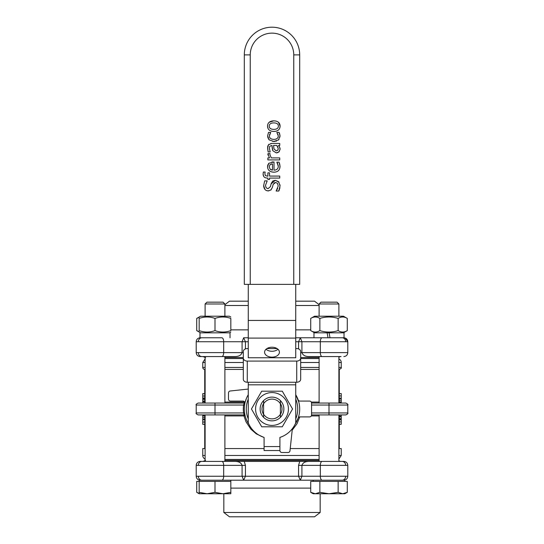 <?xml version="1.0" encoding="UTF-8"?>
<svg xmlns="http://www.w3.org/2000/svg" width="544" height="544" viewBox="0 0 544 544"><rect width="100%" height="100%" fill="white"/><g stroke="black" fill="none" stroke-linecap="round" stroke-linejoin="round"><path stroke-width="0.82" d="M204.741 398.344L202.762 398.344L202.762 393.638L204.741 393.638M204.741 393.686L202.762 393.686M204.741 398.072L202.762 398.072M204.741 401.948L202.762 401.948L202.762 398.344M204.741 399.303L202.762 399.303M204.741 398.711L202.762 398.711M202.762 403.056L202.762 401.948M204.741 419.281L202.762 419.281L202.762 415.33L204.741 415.33M204.741 424.347L202.762 424.347L202.762 419.281M204.741 419.71L202.762 419.71M204.741 415.12L202.762 414.922M205.108 369.424L204.741 369.424L204.741 403.056M204.741 414.922L204.741 448.555M339.259 419.587L341.238 419.587L341.238 424.3L339.259 424.3M339.259 424.245L341.238 424.245M339.259 419.859L341.238 419.859M339.259 415.99L341.238 415.99L341.238 419.587M339.259 418.628L341.238 418.628M339.259 419.22L341.238 419.22M341.238 414.922L341.238 415.99M339.259 398.65L341.238 398.65L341.238 402.608L339.259 402.608M339.259 393.584L341.238 393.584L341.238 398.65M339.259 398.222L341.238 398.222M339.259 402.818L341.238 403.056M338.892 446.576L339.259 446.576L339.259 414.922M339.259 403.056L339.259 371.402L338.892 371.402M248.261 394.726A27.696 27.696 0 0 0 248.934 424.32M295.066 424.32A27.696 27.696 0 0 0 295.739 394.726L298.812 402.064M224.89 415.915L243.97 415.915L245.126 415.677L244.922 414.8M298.139 418.139L295.025 424.408L298.139 418.139M244.882 402.75A0.986 0.986 0 0 1 244.168 403.056L245.126 402.302L246.439 398.33M347.793 405.035L347.793 412.944L328.998 412.944L328.998 405.035L347.793 405.035C348.296 404.552 347.636 403.893 345.814 403.056L311.562 403.056L311.562 414.922A1.979 1.979 0 0 1 309.584 416.901L299.975 416.901A1.979 1.979 0 0 0 298.112 418.22M311.562 403.056A1.979 1.979 0 0 0 309.584 401.078L299.975 401.078A1.979 1.979 0 0 1 298.112 399.758M248.261 382.248L248.261 384.819L295.739 384.819L295.739 422.838A25.718 25.718 0 0 1 279.915 437.417L279.915 450.534A1.979 1.979 0 0 0 281.894 452.506L288.028 452.506A1.979 1.979 0 0 0 289.993 450.745L292.366 428.645M244.868 403.451A1.979 1.979 0 0 0 242.93 401.078L230.459 401.078A1.979 1.979 0 0 1 228.48 399.099L228.48 392.965A1.979 1.979 0 0 1 230.248 390.993L248.261 389.062M224.89 369.424L243.318 369.424M300.682 369.424L319.11 369.424M338.892 369.424L339.259 369.424L339.259 371.402M204.741 369.424A1.979 1.979 0 0 1 202.762 367.445L202.762 362.501L205.108 362.501M243.556 414.922A0.986 0.415 90 0 1 243.97 415.915L245.997 421.784L250.825 429.121L256.306 433.874L264.085 437.519M292.203 430.148L296.983 423.796L299.778 416.915M245.126 415.677A0.986 0.986 0 0 0 245.12 415.664A0.986 0.986 0 0 1 245.126 415.677A0.986 0.986 0 0 0 244.168 414.922L243.59 412.944L215.002 412.944L215.002 414.922L244.168 414.922A0.986 0.986 0 0 1 245.12 415.664L245.045 415.344M244.569 412.808L243.59 412.944A28.682 28.682 0 0 1 243.59 405.035L244.569 405.171M196.207 412.944L196.207 405.035L215.002 405.035L215.002 403.056L244.168 403.056L243.59 405.035L215.002 405.035L215.002 412.944L196.207 412.944C195.704 413.426 196.364 414.086 198.186 414.922L215.002 414.922M215.002 403.056L198.186 403.056C196.364 403.893 195.704 404.552 196.207 405.035M311.562 414.922L345.814 414.922C347.636 414.086 348.296 413.426 347.793 412.944M205.108 459.088A3.958 3.958 0 0 1 202.762 455.478L205.108 455.478M224.89 459.435L319.11 459.435M338.892 455.478L341.238 455.478L341.238 448.555L338.892 448.555M202.762 455.478L202.762 448.555L205.108 448.555M224.89 448.555L264.085 448.555M290.231 448.555L319.11 448.555M338.892 358.89A3.958 3.958 0 0 1 341.238 362.501L338.892 362.501M319.11 358.544L300.682 358.544M243.318 358.544L224.89 358.544M204.741 371.402L205.108 371.402M205.108 446.576L204.741 446.576M300.349 480.202L322.15 480.202A3.958 1.829 90 0 1 320.321 476.245L301.913 476.245L301.913 465.365C302.784 462.808 305.102 461.489 308.856 461.414L299.758 461.414L298.568 465.365L298.568 476.245L300.342 480.202L301.913 476.245L242.087 476.245L243.658 480.202L300.336 480.202M245.432 465.365L223.679 465.365L223.679 476.245A3.958 1.829 90 0 1 221.85 480.202L243.658 480.202L245.432 476.245L245.432 465.365L244.242 461.414L235.144 461.414C238.904 461.489 241.216 462.808 242.087 465.365L242.087 476.245L196.207 476.245C196.438 478.652 197.758 479.971 200.165 480.202C197.758 479.971 196.438 478.652 196.207 476.245L196.207 465.365L223.679 465.365A3.958 1.829 -90 0 0 221.85 461.414L200.165 461.414C197.758 461.645 196.438 462.964 196.207 465.365C196.438 462.964 197.758 461.645 200.165 461.414M320.171 493.755L320.171 512.475L223.829 512.475L223.829 493.755M299.758 461.414L244.242 461.414M338.892 460.761A3.958 3.958 0 0 0 341.068 461.414L204.612 461.414M298.568 465.365L347.793 465.365C347.562 462.964 346.242 461.645 343.835 461.414L308.856 461.414M235.144 461.414L221.85 461.414M223.829 512.475L229.466 516.8L314.534 516.8L320.171 512.475M230.03 337.776L230.03 332.826L199.968 332.826L199.995 337.776L221.85 337.776A3.958 1.829 -90 0 1 223.679 341.734L245.432 341.734L243.658 337.776L242.087 341.734L242.087 352.614C241.21 355.171 238.898 356.49 235.144 356.565L234.416 356.565M309.584 356.565L308.856 356.565C305.096 356.49 302.784 355.171 301.913 352.614L301.913 341.734L300.342 337.776L298.568 341.734L320.321 341.734A3.958 1.829 -90 0 1 322.15 337.776L300.342 337.776L313.97 337.776L313.97 332.826L327.141 332.826L328.012 337.776L327.141 332.826L329.12 332.826L329.99 337.776L313.97 337.776M300.342 337.776L295.739 337.776M248.261 337.776L243.664 337.776M329.99 337.776L329.12 332.826L344.032 332.826L344.032 337.776L328.012 337.776M224.89 305.504L248.261 305.504M295.739 305.504L319.11 305.504M243.318 352.614L196.207 352.614C196.438 355.014 197.758 356.334 200.165 356.565L235.144 356.565M338.892 357.218A3.958 3.958 0 0 1 341.068 356.565L308.856 356.565M204.612 356.565L225.386 356.565M318.614 356.565L339.388 356.565M319.11 304.694L314.534 301.179L295.739 301.179M248.261 301.179L229.466 301.179L224.89 304.694M280.405 403.777L280.405 400.608A11.866 11.866 0 0 0 263.595 400.608L263.595 417.37A11.866 11.866 0 0 0 280.405 417.37L280.405 403.777A9.894 9.894 0 0 0 263.595 403.777M280.405 414.202A9.894 9.894 0 0 1 263.595 414.202M293.76 54.896L299.696 54.896A27.696 27.696 0 0 0 272 27.2A27.696 27.696 0 0 0 244.304 54.896L244.304 284.362L299.696 284.362L299.696 54.896A27.696 27.696 0 0 0 272 27.2A27.696 27.696 0 0 0 244.304 54.896L250.24 54.896A21.76 21.76 0 0 1 272 33.136A21.76 21.76 0 0 1 293.76 54.896L293.76 284.362M275.033 141.392L273.843 141.454L278.501 139.917L280.024 135.912L279.086 132.41L276.842 132.41L278.283 135.952C278.195 138.176 276.712 139.318 273.843 139.386C270.919 139.278 269.423 138.135 269.355 135.952L270.762 132.41L268.518 132.41L267.607 135.912L269.226 139.917L273.843 141.454L272.66 141.386M278.283 135.952L277.875 134.096M279.086 132.41L279.426 133.158M279.534 133.409L279.718 133.967M279.949 134.885L279.922 137.149M279.052 139.284L278.256 140.134M276.576 141.052L276.094 141.195M269.226 139.917L268.661 139.298M268.029 138.162L267.607 135.912L268.518 132.41M270.762 132.525L270.327 133.124M269.878 133.885L269.518 134.878M276.162 191.032L278.807 191.032L280.038 185.837L278.603 181.71L275.244 180.275L272.762 181.03L271.252 183.416L270.416 186.66L267.954 188.727L266.152 187.823L265.472 185.456L267.186 180.887L264.676 180.887L263.65 185.599C263.874 188.918 265.384 190.692 268.172 190.917L271.034 189.89L272.435 187.279L273.149 184.416L275.577 182.464L277.494 183.355L278.215 185.994L276.162 191.032M270.416 186.66L270.98 184.402M271.096 183.981L275.244 180.275L279.004 182.206M279.976 184.756L280.031 186.157M279.922 187.619L279.677 188.761M279.46 189.448L278.807 191.032M276.162 190.883L277.678 188.523M275.577 182.464L273.877 183.076M273.149 184.416L272.435 187.279L270.79 190.101M268.879 190.876L266.737 190.679M264.948 189.421L263.65 185.599L264.676 180.887M278.283 166.233C278.236 168.769 276.821 170.082 274.02 170.156L274.02 161.935L268.865 163.254L267.546 166.695C267.723 170.156 269.838 171.986 273.884 172.183C277.896 172.088 279.942 170.095 280.024 166.206L279.024 162.153L276.842 162.153L278.283 166.233L278.134 164.941M277.236 169.068L277.664 168.545M268.865 163.254L268.437 163.724M271.864 161.99L272.932 161.935M267.668 167.926L267.6 165.852M267.736 165.138L267.866 164.737M271.578 163.968L271.096 164.077M270.123 169.177L269.185 166.811L270.11 164.567L272.496 163.887L272.496 170.156L270.123 169.177L271.361 169.932M273.884 172.183L271.748 171.938M280.01 165.668L279.772 168.28M279.052 169.864L278.297 170.741M279.024 162.153L279.847 164.553M279.582 163.615L279.691 163.962M277.753 163.792L276.842 162.268M264.867 173.808L265.146 172.04L263.316 172.04L263.119 174.094C263.153 176.705 264.608 178.031 267.485 178.078L267.879 178.078L267.879 179.425L269.532 179.425L269.532 178.078L279.752 178.078L279.752 176.079L269.532 176.079L269.532 172.836L267.879 172.836L267.879 176.147L267.485 176.147L265.431 175.603L264.867 173.808M267.485 178.078L265.941 177.915M263.629 176.283L263.119 174.094L263.316 172.04M269.647 157.91L267.879 157.91L267.879 159.909L279.752 159.909L279.752 157.91L271.327 157.91L269.933 154.788L270.021 153.612L267.947 153.612L269.246 157.44M267.94 155.04L267.879 154.421M280.01 148.192L280.092 149.301L279.514 146.894L278.501 145.445L279.752 145.445L279.752 143.439L271.64 143.439L268.484 144.738L267.6 148.315L268.138 151.946L270.178 151.946L269.368 148.328L269.763 146.248L271.946 145.445L272.843 150.736L276.318 152.905L279.038 151.858L280.092 149.301L278.793 152.068M276.828 145.445L278.242 148.587L277.726 150.266L276.175 150.844L274.02 149.008L273.537 145.445L276.828 145.445L277.964 147.138M276.175 150.844L277.692 150.3M277.698 150.287L278.161 149.382M268.138 151.946L267.628 147.39M267.689 146.805L267.791 146.241M267.893 145.88L268.913 144.269M270.796 143.494L271.64 143.439M278.501 145.445L279.779 147.451M277.875 152.599L276.318 152.905L272.843 150.736L272.401 149.437M272.231 148.539L271.946 145.445M269.185 122.278L273.816 120.829C269.736 120.992 267.641 122.754 267.546 126.126L267.811 124.352M268.036 128.452L267.546 126.126C267.655 129.486 269.742 131.26 273.816 131.437L271.646 131.206M269.266 126.126C269.246 124.018 270.762 122.937 273.816 122.896C276.855 122.951 278.372 124.025 278.372 126.126C278.351 128.248 276.828 129.329 273.816 129.37C270.762 129.329 269.246 128.248 269.266 126.126M270.953 128.867L272.163 129.241M275.944 131.213L273.816 131.437C277.841 131.322 279.929 129.547 280.092 126.126L280.078 126.446M278.453 122.278L280.092 126.126C279.997 122.754 277.909 120.992 273.816 120.829L275.998 121.06M276.447 128.948L277.216 128.527M248.261 348.575L247.275 348.575A3.958 2.944 -0 0 0 243.318 351.519L243.318 358.136A3.958 2.944 -0 0 0 247.275 361.08L296.725 361.08A3.958 2.944 -0 0 0 300.682 358.136L300.682 351.519A3.958 2.944 -0 0 0 296.725 348.575L295.739 348.575M277.086 348.575L266.914 348.575M300.682 358.136L300.682 379.304A3.958 2.944 180 0 1 296.725 382.248L247.275 382.248A3.958 2.944 180 0 1 243.318 379.304L243.318 358.136M295.739 284.362L295.739 357.768L248.261 357.768L248.261 284.362M295.739 384.819L295.739 382.248M266.023 349.248A7.419 4.964 180 0 0 277.977 349.248M272 347.228A7.419 4.964 0 0 1 279.419 352.186A7.419 4.964 0 0 1 272 357.15A7.419 4.964 0 0 1 264.581 352.186A7.419 4.964 0 0 1 272 347.228M279.915 450.534L264.085 450.534L264.085 437.417A25.718 25.718 0 0 1 248.261 422.838L248.261 384.819M263.595 414.399A9.996 9.996 0 0 1 263.595 403.58M280.405 403.58A9.996 9.996 0 0 1 280.405 414.399M272 420.859A11.873 11.873 0 0 0 282.282 403.056A11.873 11.873 0 0 0 261.718 403.056A11.873 11.873 0 0 0 272 420.859M288.422 408.986A16.422 16.422 0 0 0 272 392.571A16.422 16.422 0 0 0 255.578 408.986A16.422 16.422 0 0 0 272 425.408A16.422 16.422 0 0 0 288.422 408.986M282.282 426.795L261.718 426.795L251.444 408.986L261.718 391.184L282.282 391.184L292.556 408.986L282.282 426.795M314.561 316.214L343.441 316.214L347.276 318.424C344.23 316.52 341.183 316.52 338.137 318.424C332.044 316.52 325.958 316.52 319.865 318.424C316.819 316.52 313.772 316.52 310.726 318.424L314.561 316.214M314.561 332.826L310.726 330.616C313.772 332.52 316.819 332.52 319.865 330.616C325.958 332.52 332.044 332.52 338.137 330.616C341.183 332.52 344.23 332.52 347.276 330.616L347.276 318.424M338.137 318.424L338.137 330.616M319.865 318.424L319.865 330.616M310.726 318.424L310.726 330.616M337.069 302.165L338.892 303.987L337.069 302.165L320.933 302.165L319.11 303.987L338.892 303.987L338.892 316.214M338.892 356.565L338.892 403.056M338.892 414.922L338.892 461.414M315.296 493.755L319.865 492.34L328.998 493.755L313.174 493.755L310.726 492.34L315.296 493.755M338.137 492.34L342.706 493.755L328.998 493.755L338.137 492.34L338.137 481.392L347.276 481.392L347.276 492.34L342.706 493.755L344.828 493.755L347.276 492.34M319.865 492.34L319.865 481.392L310.726 481.392L310.726 492.34M319.865 481.392L338.137 481.392M313.174 481.392L313.174 480.202L344.828 480.202L344.828 481.392M223.067 302.165L206.931 302.165L205.108 303.987L224.89 303.987L223.067 302.165M199.172 492.34L207.087 493.755L199.172 493.755L199.172 481.392L230.826 481.392L230.826 493.755L207.087 493.755L215.002 492.34L222.911 493.755L230.826 492.34M215.002 481.392L215.002 492.34M199.172 493.755L196.724 492.34L196.724 481.392L199.172 481.392L199.172 480.202L230.826 480.202L230.826 481.392M199.172 317.336L196.724 318.424L200.559 316.214L229.439 316.214L230.826 317.009M199.172 318.424C199.172 316.52 199.172 316.52 199.172 318.424C199.172 316.52 199.172 316.52 199.172 318.424L199.172 330.616C204.449 332.52 209.726 332.52 215.002 330.616C220.272 332.52 225.549 332.52 230.826 330.616C230.826 332.52 230.826 332.52 230.826 330.616C230.826 332.52 230.826 332.52 230.826 330.616L230.826 318.424C225.549 316.52 220.272 316.52 215.002 318.424C209.726 316.52 204.449 316.52 199.172 318.424M230.826 318.424C230.826 316.52 230.826 316.52 230.826 318.424C230.826 316.52 230.826 316.52 230.826 318.424M199.172 330.616C199.172 332.52 199.172 332.52 199.172 330.616C199.172 332.52 199.172 332.52 199.172 330.616M215.002 318.424L215.002 330.616M196.724 492.34L199.172 493.435M196.724 318.424L196.724 330.616L199.172 331.704M199.968 332.826L199.968 337.776M204.741 396.018L202.762 396.018M204.741 401.05L202.762 401.05M204.741 417.751L202.762 417.751M204.741 416.004L202.762 416.004M204.741 422.035L202.762 422.035M339.259 421.92L341.238 421.92M339.259 416.888L341.238 416.888M339.259 400.18L341.238 400.18M339.259 401.934L341.238 401.934M339.259 395.903L341.238 395.903M295.739 399.099A25.718 25.718 0 0 1 295.739 418.88M248.261 418.88A25.718 25.718 0 0 1 248.261 399.099M339.259 369.424C341.088 368.58 341.748 367.921 341.238 367.445L338.892 367.445M319.11 367.445L300.682 367.445M243.318 367.445L224.89 367.445M205.108 367.445L202.762 367.445M224.89 362.501L243.318 362.501M300.682 362.501L319.11 362.501M311.297 415.915L319.11 415.915M319.11 402.064L311.297 402.064M244.637 402.064L224.89 402.064M311.562 412.944L328.998 412.944L328.998 414.922M311.562 405.035L328.998 405.035L328.998 403.056M319.11 455.478L224.89 455.478M230.826 488.118L310.726 488.118M198.329 476.245A3.958 3.509 90 0 0 201.838 480.202M345.671 465.365A3.958 3.509 -90 0 0 342.162 461.414M345.671 476.245A3.958 3.509 90 0 1 342.162 480.202M319.11 460.421L224.89 460.421M343.835 461.414C346.242 461.645 347.562 462.964 347.793 465.365L347.793 476.245L320.321 476.245L320.321 465.365A3.958 1.829 -90 0 1 322.15 461.414M198.329 465.365A3.958 3.509 -90 0 1 201.838 461.414M310.726 329.861L295.739 329.861M248.261 329.861L230.826 329.861M198.329 341.734A3.958 3.509 -90 0 1 201.838 337.776M245.432 348.915L245.432 341.734L248.261 341.734M200.165 356.565C197.758 356.334 196.438 355.014 196.207 352.614L196.207 341.734L223.679 341.734L223.679 352.614A3.958 1.829 90 0 1 221.85 356.565M295.739 341.734L298.568 341.734L298.568 348.915M300.682 352.614L320.321 352.614A3.958 1.829 90 0 0 322.15 356.565M224.89 357.558L243.318 357.558M300.682 357.558L319.11 357.558M345.671 341.734A3.958 3.509 -90 0 0 342.162 337.776M198.329 352.614A3.958 3.509 90 0 0 201.838 356.565M343.835 337.776C346.242 338.008 347.562 339.327 347.793 341.734L347.793 352.614C347.562 355.014 346.242 356.334 343.835 356.565C346.242 356.334 347.562 355.014 347.793 352.614L320.321 352.614L320.321 341.734L347.793 341.734L345.209 338.021M250.24 284.362L250.24 54.896M247.275 361.08L247.275 382.248M296.725 361.08L296.725 382.248M295.739 338.089L248.261 338.089M295.739 320.443L248.261 320.443M279.915 446.576L264.085 446.576M341.238 367.445L341.238 362.501M339.259 446.576L339.259 448.555M341.238 455.478L338.892 459.088M202.762 362.501L205.108 358.89M205.55 460.421L202.932 461.414M347.793 476.245C347.562 478.652 346.242 479.971 343.835 480.202C346.242 479.971 347.562 478.652 347.793 476.245M205.55 357.558L202.932 356.565M196.207 341.734C196.438 339.327 197.758 338.008 200.165 337.776C197.758 338.008 196.438 339.327 196.207 341.734M343.441 332.826L347.276 330.616M319.11 461.414L319.11 414.922M319.11 403.056L319.11 356.565M319.11 316.214L319.11 303.987L320.933 302.165M224.89 461.414L224.89 414.922M224.89 403.056L224.89 356.565M224.89 316.214L224.89 303.987M205.108 461.414L205.108 414.922M205.108 403.056L205.108 356.565M205.108 316.214L205.108 303.987M229.439 332.826L230.826 332.03M200.559 332.826L196.724 330.616"/></g></svg>
